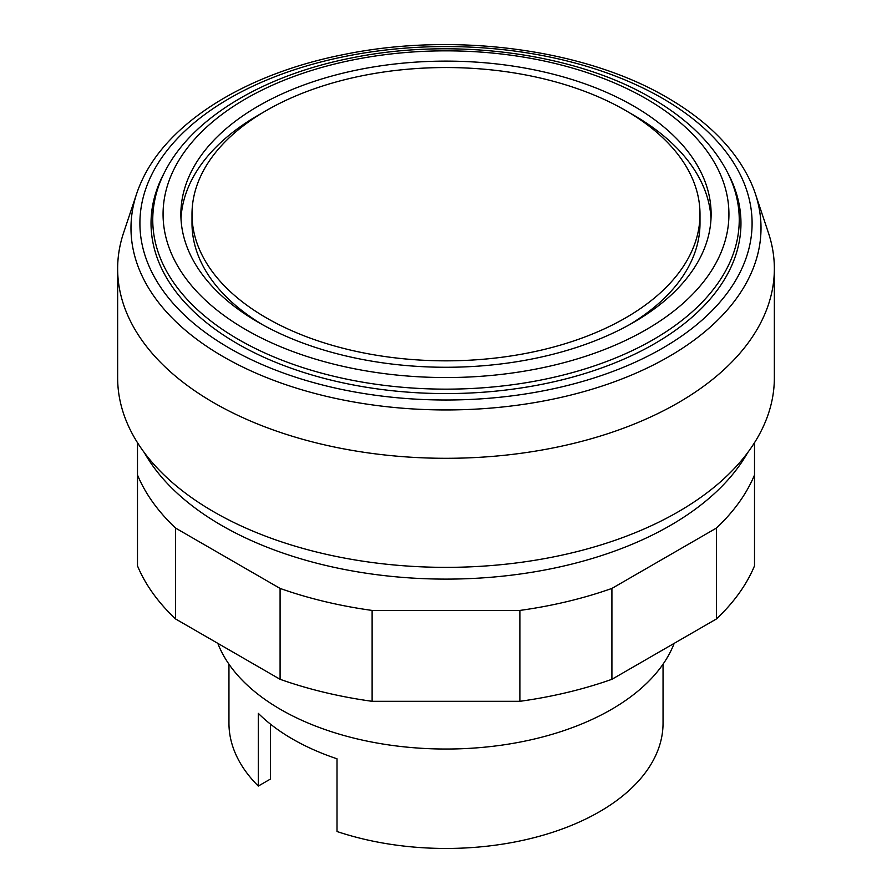<?xml version="1.0" encoding="UTF-8"?>
<svg xmlns="http://www.w3.org/2000/svg" width="892" height="892" viewBox="0 0 892 892"><rect width="100%" height="100%" fill="white"/><g stroke="black" fill="none" stroke-linecap="round" stroke-linejoin="round"><path stroke-width="1.34" d="M754.509 442.7L754.509 474.968A317.229 183.15 180 0 1 716.388 528.097L611.912 588.419A317.229 183.15 180 0 1 519.88 610.429L372.12 610.429A317.229 183.15 180 0 1 280.088 588.419L175.613 528.097A317.229 183.15 180 0 1 137.491 474.968L137.491 442.7M137.491 474.968L137.491 565.851A317.229 183.15 0 0 0 175.613 618.981L280.088 679.303A317.229 183.15 0 0 0 372.12 701.313L519.88 701.313A317.229 183.15 0 0 0 611.912 679.303L716.388 618.981A317.229 183.15 0 0 0 754.509 565.851L754.509 474.968M716.388 618.981L716.388 528.097M611.912 679.303L611.912 588.419M519.88 701.313L519.88 610.429M372.12 701.313L372.12 610.429M280.088 679.303L280.088 588.419M175.613 618.981L175.613 528.097M136.688 193.62L123.587 232.812A328.356 189.572 0 0 0 117.644 268.726A328.356 189.572 0 0 0 320.339 443.87A328.356 189.572 0 0 0 678.188 402.771A328.356 189.572 0 0 0 774.356 268.726A328.356 189.572 0 0 0 768.413 232.812L755.312 193.62A315.021 181.879 0 0 0 750.64 181.778C735.32 149.042 707.534 121 667.283 97.641C584.695 49.004 454.34 31.755 344.033 54.49C246.538 73.579 167.997 122.003 141.36 181.778A315.021 181.879 0 0 0 136.688 193.62A315.021 181.879 0 0 0 223.245 356.677A315.021 181.879 0 0 0 668.755 356.677A315.021 181.879 0 0 0 755.312 193.62M117.644 268.726L117.644 377.784A328.356 189.572 0 0 0 320.339 552.928A328.356 189.572 0 0 0 678.188 511.83A328.356 189.572 0 0 0 774.356 377.784L774.356 268.726M144.415 452.757A317.229 183.15 0 0 0 670.316 525.466A317.229 183.15 0 0 0 747.585 452.757M266.396 110.496A253.997 146.645 0 0 0 192.003 214.191A253.997 146.645 0 0 0 348.794 349.675A253.997 146.645 0 0 0 625.604 317.887A253.997 146.645 0 0 0 699.997 214.191A253.997 146.645 0 0 0 543.206 78.708A253.997 146.645 0 0 0 266.396 110.496M192.003 214.191L192.003 223.279A253.997 146.645 0 0 0 262.538 324.699M711.013 218.741A265.125 153.067 0 0 0 629.462 112.771M262.538 112.771A265.125 153.067 0 0 0 258.524 115.046A265.125 153.067 0 0 0 180.987 218.741M633.476 322.436A265.125 153.067 0 0 0 711.125 214.191A265.125 153.067 0 0 0 547.465 72.776A265.125 153.067 0 0 0 258.524 105.958A265.125 153.067 0 0 0 180.875 214.191A265.125 153.067 0 0 0 344.535 355.618A265.125 153.067 0 0 0 633.476 322.436M165.299 170.863L163.649 174.018A294.962 170.294 0 0 0 294.494 369.399A294.962 170.294 0 0 0 654.572 343.699A294.962 170.294 0 0 0 728.351 174.018L726.701 170.863C711.593 142.597 686.572 118.357 651.628 98.131C574.827 52.918 454.128 36.918 351.76 57.902C264.322 75.006 192.873 117.32 165.299 170.863A293.245 169.302 0 0 0 238.643 339.562A293.245 169.302 0 0 0 653.357 339.562A293.245 169.302 0 0 0 726.701 170.863M662.444 98.321A306.101 176.727 0 0 0 229.556 98.321A306.101 176.727 0 0 0 229.556 348.248A306.101 176.727 0 0 0 662.444 348.248A306.101 176.727 0 0 0 662.444 98.321M217.815 643.344A233.749 134.948 0 0 0 380.639 743.649A233.749 134.948 0 0 0 611.288 709.508A233.749 134.948 0 0 0 674.185 643.344M228.954 664.172L228.954 723.144A217.046 125.315 0 0 0 258.301 786.064L258.301 713.355A217.046 125.315 0 0 0 337.009 758.802L337.009 831.511A217.046 125.315 0 0 0 599.48 811.753A217.046 125.315 0 0 0 663.046 723.144L663.046 664.172M258.301 786.064L270.488 779.028L270.488 724.159M629.462 324.699A253.997 146.645 0 0 0 699.997 223.279L699.997 214.191M646.064 98.689A282.942 163.359 0 0 0 245.936 98.689A282.942 163.359 0 0 0 245.936 329.705A282.942 163.359 0 0 0 646.064 329.705A282.942 163.359 0 0 0 646.064 98.689"/></g></svg>
